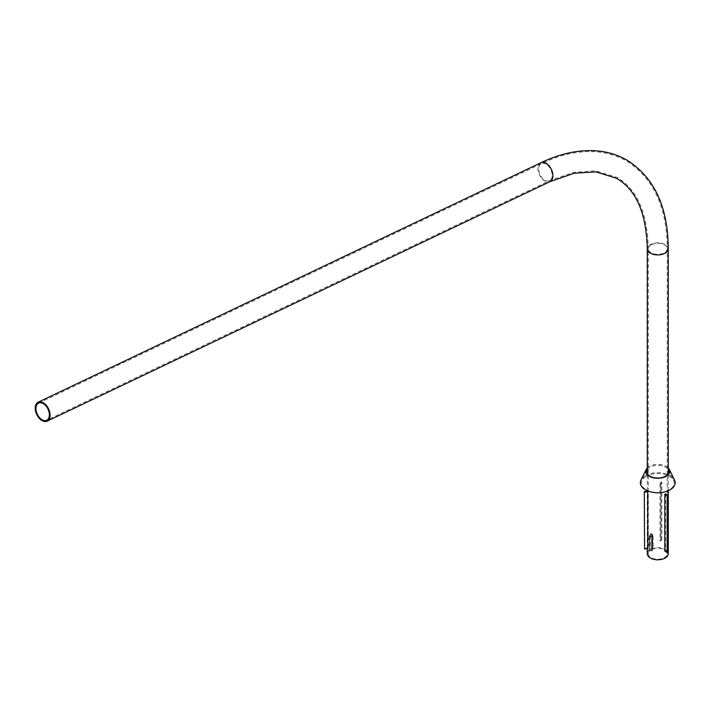 <?xml version="1.0" encoding="UTF-8"?>
<svg xmlns="http://www.w3.org/2000/svg" width="710" height="710" viewBox="0 0 710 710"><rect width="100%" height="100%" fill="white"/><g stroke="black" fill="none" stroke-linecap="round" stroke-linejoin="round"><path stroke-width="0.53" stroke-dasharray="3.55 2.66" d="M647.28 553.738A10.49 6.053 180 0 1 649.02 550.401A0.87 0.506 180 0 1 649.756 550.17L651.567 550.179L651.594 535.952L651.567 550.179M651.984 548.688L651.984 534.479L650.351 533.529L649.02 536.192A0.87 0.506 180 0 1 649.756 535.97C650.227 533.991 650.83 533.645 651.594 534.914L651.594 549.114A0.87 0.506 180 0 1 651.984 548.688A10.49 6.053 180 0 1 662.732 548.404A10.49 6.053 180 0 1 668.261 553.738M653.049 548.99A0.87 0.506 0 0 0 652.605 549.433L652.605 535.234C651.611 533.574 650.848 534.018 650.316 536.556L650.316 550.765A0.87 0.506 0 0 0 649.543 551.013L649.543 536.813L651.061 533.592L653.049 534.79L653.049 548.99A9.478 5.476 180 0 1 667.249 553.738A9.478 5.476 180 0 1 664.471 557.607A9.478 5.476 180 0 1 654.141 558.797A9.478 5.476 180 0 1 648.283 553.738A9.478 5.476 180 0 1 649.543 551.013M651.594 550.161L651.62 535.917L651.505 550.188M651.984 534.479A0.87 0.506 0 0 0 651.594 534.905L651.594 535.952M652.375 550.534L652.206 550.632A0.87 0.506 180 0 1 651.576 550.774L651.576 536.574L652.632 535.943L652.632 550.17A0.87 0.506 180 0 1 652.375 550.534L652.375 536.325L652.206 550.632M650.316 550.765L651.576 550.774M652.605 549.433L652.632 535.961A0.87 0.506 0 0 0 652.632 535.961L652.605 535.189A0.87 0.506 180 0 1 653.049 534.79M652.605 535.234L652.605 535.225A0.87 0.506 180 0 0 652.605 535.234L652.632 535.943A0.87 0.506 0 0 1 652.375 536.325M644.982 477.067A16.428 9.478 180 0 1 661.037 473.73A16.428 9.478 180 0 1 673.568 480.422A16.428 9.478 180 0 1 670.551 488.977A16.428 9.478 180 0 1 650.209 491.444A16.428 9.478 180 0 1 641.973 480.422A16.428 9.478 180 0 1 644.982 477.067M641.032 479.96A17.395 10.046 180 0 1 644.227 476.41A17.395 10.046 180 0 1 661.232 472.869A17.395 10.046 180 0 1 674.5 479.96M647.28 469.692A11.032 6.372 180 0 1 649.18 467.659A11.032 6.372 180 0 1 659.767 465.396A11.032 6.372 180 0 1 668.261 469.692M647.28 467.979A12.008 6.931 180 0 1 648.425 466.994A12.008 6.931 180 0 1 668.261 467.979M665.554 493.885L665.554 550.712L664.817 551.137M665.554 550.712L667.888 552.06M660.832 538.863L661.844 539.023L661.844 482.197L660.832 482.046L660.832 538.863L659.981 540.709L660.983 540.869L661.844 539.023M660.983 540.869L660.983 484.042L661.844 482.197M660.983 484.042L659.981 483.883L660.832 482.046M659.981 483.883L659.981 540.709M647.769 548.493L647.502 547.916L644.307 548.404M647.502 547.916L647.502 491.089M651.061 244.986A9.478 5.476 0 0 0 648.283 248.855A9.478 5.476 0 0 0 651.061 252.724A9.478 5.476 0 0 0 664.471 252.724A9.478 5.476 0 0 0 667.249 248.855A9.478 5.476 0 0 0 664.471 244.986A9.478 5.476 0 0 0 651.061 244.986M546.052 164.125A9.478 5.928 -115.5 0 0 541.393 163.62A9.478 5.928 -115.5 0 0 539.005 171.474A9.478 5.928 -115.5 0 0 544.881 180.225A9.478 5.928 -115.5 0 0 549.54 180.739A9.478 5.928 -115.5 0 0 551.927 172.885A9.478 5.928 -115.5 0 0 546.052 164.125M668.261 248.855A10.49 6.053 0 0 0 665.19 244.577A10.49 6.053 0 0 0 650.351 244.577A10.49 6.053 0 0 0 647.28 248.855M540.958 162.705A10.49 6.559 -115.5 0 0 538.313 171.394A10.49 6.559 -115.5 0 0 544.818 181.085A10.49 6.559 -115.5 0 0 549.975 181.654M649.756 550.17L649.756 535.97L651.567 535.97M652.206 536.423A0.87 0.506 180 0 1 651.576 536.574L650.316 536.556A0.87 0.506 0 0 0 649.543 536.813M649.02 536.192L649.02 550.401M648.283 553.738L648.283 248.855C647.431 212.849 637.003 189.037 616.99 177.42L595.433 170.79L573.671 172.326L549.54 180.739L46.727 420.24M38.571 403.12L541.393 163.62C559.418 155.011 576.795 151.026 593.524 151.665C605.559 152.197 616.546 155.312 626.477 161.001C653.466 178.059 667.054 207.347 667.249 248.855L667.249 553.738M652.605 549.425L652.605 535.225M647.28 548.573L647.28 491.125M647.28 490.725L647.28 473.623M668.261 490.725L668.261 473.623M647.156 469.913L641.973 480.422M668.376 469.913L673.568 480.422"/><path stroke-width="1.06" d="M42.067 419.734A9.478 5.928 -115.5 0 0 46.727 420.24A9.478 5.928 -115.5 0 0 49.114 412.386A9.478 5.928 -115.5 0 0 43.239 403.626A9.478 5.928 -115.5 0 0 38.571 403.12A9.478 5.928 -115.5 0 0 36.192 410.975A9.478 5.928 -115.5 0 0 42.067 419.734M43.301 402.774A10.49 6.559 -115.5 0 0 38.145 402.206A10.49 6.559 -115.5 0 0 35.5 410.895A10.49 6.559 -115.5 0 0 42.005 420.586A10.49 6.559 -115.5 0 0 47.162 421.154A10.49 6.559 -115.5 0 0 49.806 412.466A10.49 6.559 -115.5 0 0 43.301 402.774M668.261 490.725L668.261 553.738A10.49 6.053 180 0 1 665.19 558.024A10.49 6.053 180 0 1 653.75 559.338A10.49 6.053 180 0 1 647.28 553.738L647.28 548.573M668.261 467.979A12.008 6.931 180 0 1 669.317 469.452L674.5 479.96A17.395 10.046 180 0 1 671.314 489.021A17.395 10.046 180 0 1 649.765 491.631A17.395 10.046 180 0 1 641.032 479.96L646.224 469.452A12.008 6.931 180 0 1 647.28 467.979M668.261 469.692A11.032 6.372 180 0 1 668.376 469.913A11.032 6.372 180 0 1 666.353 475.656A11.032 6.372 180 0 1 652.694 477.315A11.032 6.372 180 0 1 647.156 469.913A11.032 6.372 180 0 1 647.28 469.692M669.317 469.452A12.008 6.931 180 0 1 667.116 475.7A12.008 6.931 180 0 1 652.241 477.502A12.008 6.931 180 0 1 646.224 469.452M667.888 552.06L667.151 552.486L667.151 495.66L667.888 495.234L667.888 552.06M667.151 495.66L664.817 494.311L664.817 551.137L667.151 552.486M664.817 494.311L665.554 493.885L667.888 495.234M644.573 548.99L644.307 491.586L644.573 548.99L647.769 548.493L647.769 491.675L644.573 492.172M647.769 491.675L647.502 491.089L644.307 491.586M647.28 473.623L647.28 248.855A10.49 6.053 0 0 0 650.351 253.142A10.49 6.053 0 0 0 665.19 253.142A10.49 6.053 0 0 0 668.261 248.855C668.092 207.036 654.336 177.464 626.983 160.123C616.946 154.381 605.87 151.23 593.746 150.662C576.777 149.987 559.178 154.008 540.958 162.705L38.145 402.206M647.28 248.855C646.384 213.133 636.125 189.614 616.493 178.299L596.009 171.864L574.266 173.231L549.975 181.654A10.49 6.559 -115.5 0 0 552.62 172.965A10.49 6.559 -115.5 0 0 546.114 163.273A10.49 6.559 -115.5 0 0 540.958 162.705M549.975 181.654L47.162 421.154M668.261 473.623L668.261 248.855"/></g></svg>
